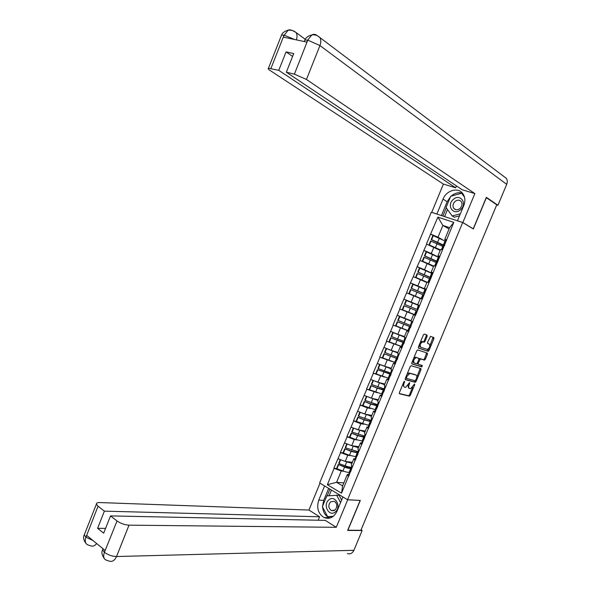 <?xml version="1.0" encoding="UTF-8"?>
<svg xmlns="http://www.w3.org/2000/svg" width="591" height="591" viewBox="0 0 591 591"><rect width="100%" height="100%" fill="white"/><g stroke="black" fill="none" stroke-linecap="round" stroke-linejoin="round"><path stroke-width="0.89" d="M404.54 381.284L403.86 381.882L399.39 392.631L399.531 393.776L409.445 396.169L410.317 395.298L414.712 384.763L414.564 383.965L410.634 388.701L409.541 388.464C408.573 387.999 408.44 386.787 409.142 384.815L409.563 382.628L405.589 387.408L404.473 387.164C403.49 386.699 403.35 385.465 404.052 383.478L404.54 381.284M427.145 336.279L427.034 335.075L424.345 334.107L423.385 334.927L418.391 346.954L418.509 348.151L428.18 351.342L428.992 350.5L433.905 338.709L433.809 337.527L430.499 336.36L427.574 342.285L427.685 343.474L429.265 344.021C430.366 346.031 429.731 347.833 427.367 349.421L420.748 347.279C419.61 345.27 420.238 343.445 422.646 341.812L424.198 342.233L425.018 341.391L427.145 336.279L426.259 335.895L426.296 334.809M473.332 228.968L486.363 197.682L496.758 204.804L360.887 530.297L347.907 530.216L360.303 500.429L347.56 499.742L462.679 222.526L473.332 228.968M411.203 365.711L410.235 366.56L405.256 378.521L405.389 379.681L415.237 382.325L416.086 381.461L420.977 369.73L420.866 368.585L411.203 365.711M411.816 362.756L416.803 350.766L417.638 349.916L427.33 353.071L427.433 354.238L425.335 359.276L424.397 360.111L420.423 358.885L418.184 363.103L418.302 364.27L422.329 365.489L421.826 366.893L411.942 363.938L411.816 362.756M347.56 499.742L319.65 482.943L431.29 212.235L462.679 222.526M433.897 235.912L430.573 234.088L426.466 244.024L440.177 250.444M430.573 234.088L437.879 217.133L453.785 222.386L419.625 305.554L417.667 304.764L420.297 298.418L422.011 299.039M415.539 315.402L413.574 314.634L415.495 315.513L419.625 305.554M415.229 315.402L341.524 493.182L327.355 484.694L334.114 468.331L341.266 471.005L343.763 471.249M336.767 468.486L334.114 468.331M333.871 468.19L340.615 452.588L347.767 455.284L350.374 455.609M343.275 452.824L340.615 452.588M340.372 452.447L347.139 436.801L354.29 439.519L357.023 439.933M349.798 437.118L347.139 436.801M346.887 436.668L353.677 420.977L360.828 423.717L363.731 424.235M356.351 421.376L353.677 420.977M353.425 420.844L360.229 405.108L367.388 407.871L370.527 408.521M362.933 405.596L360.229 405.108M359.978 404.975L366.804 389.196L377.435 392.801M369.545 389.779L366.804 389.196M366.553 389.07L373.394 373.246L384.549 377.117M376.467 374.007L373.394 373.246M373.143 373.12L379.998 357.252L392.143 361.559M383.714 358.309L379.998 357.252M379.747 357.134L386.625 341.214L401.607 346.622M391.478 342.765L386.625 341.214M386.366 341.103L393.266 325.139L408.167 330.79M400.735 327.791L393.266 325.139M393.008 325.028L399.922 309.019L415.606 315.247M414.934 314.863L399.922 309.019M399.664 308.908L406.601 292.855L420.253 298.536M421.494 287.802L410.413 282.89L406.601 292.855M410.413 282.89L413.294 276.654L426.872 282.542M423.001 269.474L417.113 266.667L413.294 276.654M417.113 266.667L420.009 260.409L433.521 266.511M428.024 252.542L423.836 250.399L420.009 260.409M423.836 250.399L426.732 244.12M439.763 256.849L437.916 255.896L440.568 249.498L442.46 249.705M433.897 247.127L431.267 253.495L437.111 256.494M437.865 256.886L438.64 257.277M437.916 255.896L439.785 256.154M424.102 250.495L431.267 253.495M433.063 273.145L431.149 272.229L433.794 265.847L435.626 266.194M427.167 263.394L424.545 269.74L431.999 273.301M431.149 272.229L432.959 272.628M417.379 266.763L424.545 269.74M426.333 289.376L424.397 288.519L427.034 282.151L428.807 282.638M420.46 279.609L417.837 285.941L426.259 289.538M424.397 288.519L426.148 289.058M410.679 282.993L417.837 285.941M413.766 295.796L411.151 302.104L419.617 305.577L403.727 299.076M417.667 304.764L419.351 305.444M403.985 299.186L411.151 302.104M412.577 321.785L410.952 320.965L413.574 314.634M407.088 311.93L404.48 318.224L411.063 320.706M397.322 315.328L404.48 318.224M408.861 331.521L406.874 330.812L408.462 331.714M405.825 338.082L404.259 337.129L406.874 330.812M400.425 328.02L397.824 334.307L404.473 336.597M390.666 331.433L397.824 334.307M402.19 347.597L400.188 346.947L401.717 347.988M399.088 354.341L397.58 353.241L400.188 346.947M393.783 344.073L391.19 350.345L397.906 352.443M384.032 347.493L391.19 350.345M395.401 363.591L393.517 363.037L394.987 364.219M392.365 370.55L390.917 369.323L393.517 363.037M387.157 360.089L384.571 366.339L391.36 368.252M377.413 363.509L384.571 366.339M388.634 379.555L386.869 379.09L388.28 380.405M385.657 386.721L384.268 385.354L386.869 379.09M380.552 376.053L377.974 382.288L384.822 384.024M370.816 379.488L377.974 382.288M381.934 395.497L380.235 395.098L381.587 396.546M378.971 402.848L377.642 401.348L380.235 395.098M373.963 391.981L371.392 398.201L378.306 399.752M364.233 395.423L371.392 398.201M375.27 411.402L373.615 411.063L374.908 412.651M372.308 418.93L371.03 417.298L373.615 411.063M367.388 407.871L364.824 414.069L371.805 415.436M357.666 411.314L364.824 414.069M368.644 427.278L367.018 426.99L368.252 428.711M365.652 434.976L364.44 433.203L367.018 426.99M360.828 423.717L358.272 429.901L365.319 431.083M351.113 427.167L358.272 429.901M362.039 443.11L360.436 442.873L361.611 444.728M359.025 450.977L357.865 449.071L360.436 442.873M354.29 439.519L351.741 445.688L358.855 446.693M344.583 442.977L351.741 445.688M355.464 458.912L353.869 458.712L354.992 460.699M352.406 466.934L351.305 464.895L353.869 458.712M347.767 455.284L345.225 461.431L352.399 462.258M338.067 458.749L345.225 461.431M348.912 474.669L347.323 474.514L348.387 476.634M341.266 471.005L336.582 482.315L342.61 485.883L347.323 474.514M343.844 482.899L336.582 482.315L327.355 484.694M342.61 485.883L341.524 493.182M327.879 517.635L328.914 518.285M446.375 240.441L444.705 239.518L449.611 227.683L442.881 225.43L438.005 237.198L442.061 239.436M449.064 228.998L442.881 225.43L437.879 217.133M444.705 239.518L446.633 239.636M449.611 227.683L453.785 222.386M430.839 234.176L438.005 237.198M402.781 384.482L404.148 387.009M407.923 385.517L408.677 388.051L409.223 388.309M399.28 393.503L408.588 395.748L409.46 394.884L412.607 387.327M416.818 377.228L420.194 368.385M405.16 379.444L414.276 381.904L415.362 380.715M406.497 377.619L406.586 378.432L415.133 380.759L416.396 378.728C417.098 376.762 416.973 375.544 416.02 375.056L409.858 373.372L407.103 376.149L406.497 377.619L405.773 377.28M405.544 377.834L406.519 378.403M415.414 374.775L416.02 375.056M406.97 374.413L408.987 372.965L415.155 374.65M418.982 358.87L419.662 358.501L423.636 359.727L424.464 358.885L426.628 352.842M417.165 363.339L418.236 364.233M411.728 363.731L420.873 366.486L421.612 365.275M416.478 357.621L416.153 357.585C413.707 359.21 413.065 361.027 414.225 363.029L416.596 363.731L417.438 362.874L418.842 359.498L418.724 358.323L415.274 357.186L413.641 358.368M412.681 360.673L413.353 362.63L414.04 362.948M417.911 357.954L418.724 358.323M415.599 357.223L417.844 357.932M420.245 342.485L421.76 341.428L423.311 341.849L424.131 341.007L426.259 335.895M419.196 345.004L419.869 346.887L420.622 347.22M428.49 343.689L429.265 344.021M427.522 343.341L428.386 343.637M429.916 345.801L433.07 337.254M418.325 347.988L427.3 350.951L428.815 348.439M351.482 467.533L349.325 467.799L344.302 466.654L338.266 464.445L344.575 467.104C347.464 468.138 349.51 468.604 350.729 468.5L351.106 468.456M352.273 462.568L346.799 461.615M349.51 472.298L349.133 472.349C347.914 472.46 345.861 472.002 342.972 470.968L336.922 468.766L338.525 464.888M351.645 467.156L351.261 467.2L351.822 465.856M336.922 468.766L336.663 468.316L338.266 464.445M351.18 469.727L350.337 470.303L350.825 471.5M348.904 473.768L349.207 475.4M351.955 463.337L345.447 461.46M351.054 468.582L351.372 470.177M340.276 459.576L338.806 463.137L339.064 463.58L345.114 465.797C348.003 466.831 350.049 467.304 351.261 467.2M339.064 463.58L340.66 459.724M357.91 452.034L355.789 452.204L350.788 450.985L344.752 448.754L351.076 451.406L357.57 452.869L357.939 454.331M358.73 446.995L353.167 445.887M355.967 456.717L349.466 455.284L343.423 453.053L345.026 449.167M358.109 451.568L358.405 449.965M343.423 453.053L343.149 452.632L344.752 448.754M357.799 454.036L356.875 454.538L357.392 455.654M355.42 458.055L355.767 459.569M347.161 443.952L348.793 444.572M358.442 447.69L351.837 445.703M346.791 443.811L345.292 447.446L345.565 447.86L357.732 451.598M345.565 447.86L347.176 443.974M364.351 436.49L362.268 436.572L357.289 435.272L351.253 433.018L357.585 435.67L364.041 437.237M365.194 431.386L359.527 430.108M362.446 441.1L355.981 439.556L349.931 437.303L351.542 433.41M364.588 435.936L365.009 434.038M349.931 437.303L349.65 436.904L351.253 433.018M364.462 438.323L363.428 438.736L363.975 439.77M361.951 442.297L362.349 443.693M353.647 428.135L364.942 431.999M364.108 437.089L364.529 438.441M353.322 428.01L351.8 431.703L352.081 432.095L364.219 435.944M352.081 432.095L353.691 428.194M370.808 420.91L368.762 420.895L363.812 419.521L357.777 417.239L364.122 419.891L370.542 421.568L371.133 422.513M371.68 415.732L365.859 414.276M368.932 425.439L356.462 421.509L358.072 417.608M371.082 420.26L371.628 418.066M356.462 421.509L356.166 421.139L357.777 417.239M371.104 422.572L369.996 422.89L370.579 423.843M368.496 426.503L368.947 427.781M360.141 412.267L371.458 416.271M370.66 421.28L371.865 418.369M359.875 412.163L358.316 415.924L358.619 416.286L370.72 420.26M358.619 416.286L360.229 412.378M377.287 405.293L370.35 403.727L364.315 401.422L370.668 404.067L377.257 405.869M378.188 400.041L372.153 398.371M375.44 409.74L363.007 405.677L364.625 401.762M377.59 404.547L378.27 402.05M363.007 405.677L362.697 405.33L364.315 401.422M377.656 406.778L376.578 407L377.198 407.871M375.056 410.664L375.566 411.816M366.627 396.347L377.989 400.506M377.228 405.426L377.752 406.542M366.442 396.28L364.861 400.107L365.172 400.439L377.243 404.532M365.172 400.439L366.789 396.524M383.773 389.632L376.903 387.895L370.867 385.568L377.235 388.206L384.076 390.163M384.704 384.305L378.358 382.384M381.963 394.005L369.567 389.801L371.185 385.871M384.12 388.797L384.926 385.997M369.567 389.801L369.249 389.484L370.867 385.568M384.224 390.939L383.182 391.072L383.84 391.863M381.638 394.788L382.2 395.822M373.091 380.382L384.542 384.697M383.818 389.535L384.394 390.525M373.024 380.353L371.414 384.246L371.739 384.549L383.773 388.76M371.739 384.549L373.357 380.619M335.289 511.946C341.857 507.034 335.082 494.349 328.914 499.853C322.45 504.699 329.039 517.369 335.289 511.946M335.016 510.055C337.609 506.797 337.417 503.887 334.425 501.316L330.65 501.789C328.057 505.069 328.271 507.987 331.3 510.535L335.016 510.055M333.361 516.268L327.621 516.674L322.39 506.642L326.83 495.893L339.035 495.206L341.628 500.045M333.014 516.541L327.621 516.674M336.575 495.059L340.579 502.564M460.64 209.672C467.858 203.467 459.901 192.91 453.157 199.581C446.05 205.69 453.799 216.284 460.64 209.672M460.064 208.446C462.162 206.17 462.554 203.888 461.216 201.583C459.436 199.699 457.338 199.684 454.937 201.546C452.832 203.843 452.455 206.141 453.822 208.438C455.595 210.285 457.678 210.285 460.064 208.446M459.532 215.804L454.25 217.2L452.189 215.951L446.042 207.559L450.704 196.278L461.593 193.242L464.474 197.069M462.945 194.136L461.593 193.242M460.374 213.772L452.189 215.951M322.597 506.125L323.72 500.37L318.756 500.119C316.384 507.883 318.143 513.69 324.031 517.539C329.534 519.526 333.841 517.465 336.936 511.348L342.913 496.942M318.756 500.119L324.614 485.928M320.026 483.172L308.945 510.048L319.591 516.778L104.385 511.149L98.047 506.228L85.887 537.322L86.781 535.453L105.058 550.413L104.356 552.489M318.165 520.235L319.591 516.778M105.575 528.369L97.596 528.317L103.669 533.178L110.517 515.906L325.301 520.383L336.264 527.32L129.015 525.163L116.53 556.53L353.891 550.31L362.15 530.519L347.656 530.437L360.141 500.459L347.7 499.787L336.264 527.32M308.945 510.048L99.672 502.557C97.323 502.513 96.23 503.052 96.385 504.182L98.047 506.228M353.891 550.31C352.376 553.331 350.212 554.417 347.39 553.56M361.071 529.854L362.15 530.519M110.517 515.906L117.033 520.966C120.667 523.471 124.664 524.867 129.015 525.163M97.596 528.317L104.385 511.149M327.266 517.62L328.419 518.344M322.627 507.1C323.107 512.124 325.235 515.648 329.002 517.664L329.97 518.056M323.72 500.37L328.685 488.38M327.916 516.682L332.777 516.711M329.955 489.149L327.178 495.864M331.485 490.065L329.157 495.694M93.038 540.573L86.079 537.226M87.963 544.939C85.303 543.772 84.609 541.245 85.872 537.337M106.254 560.12C103.669 558.983 103.033 556.441 104.348 552.504L117.033 520.966M503.791 176.443L506.376 178.393C507.447 180.144 507.558 182.124 506.694 184.348L497.954 205.284L486.349 197.32L473.236 228.82L462.842 222.526L457.471 220.768L463.75 205.624C465.472 201.117 465.191 197.158 462.908 193.745C458.343 186.874 446.36 190.236 443.043 199.115L436.889 214.016L431.74 212.332L443.39 184.082L270.264 70.595C268.321 69.295 267.723 68.504 268.462 68.216L278.76 70.359L455.654 187.783L443.39 184.082M462.842 222.526L474.861 193.589L462.221 189.77L286.34 72.198L294.399 74.156L307.859 39.944L306.832 42.087L283.569 37.174L284.064 35.187L270.922 68.46M456.429 185.899L455.654 187.783M474.861 193.589L306.448 79.46L294.399 74.156M497.954 205.284L496.721 204.907M286.34 72.198L293.712 53.582L286.074 51.875L278.76 70.359M286.074 51.875L292.589 56.418M462.428 193.139C458.468 192.053 454.678 193.065 451.051 196.182M450.541 196.663L447.173 201.708L443.043 199.115M441.447 215.56L447.173 201.708M446.264 207.862L442.881 216.033M463.832 195.311L462.251 193.213L461.756 193.353M447.505 209.561L444.602 216.594M304.564 40.809L304.875 40.011L307.615 40.114M315.66 35.12L316.658 35.209C315.166 34.138 313.548 34.042 311.804 34.943L307.867 39.922M292.213 30.333L288.223 30.148L284.308 35.009M390.54 373.977L377.435 369.671L391.043 374.465L390.422 373.852L391.936 370.195M391.242 368.533L379.614 364.411L391.109 368.843M388.509 378.225L376.142 373.881L377.775 369.951M390.666 373.002L391.597 369.9M376.142 373.881L375.817 373.593L377.435 369.671M390.806 375.063L389.801 375.108L390.496 375.81M388.243 378.868L388.848 379.777M379.614 364.411L377.989 368.341L378.321 368.621L390.326 372.951M378.321 368.621L379.947 364.684M421.509 366.775L422.233 365.46M397.041 357.629L397.721 358.375L394.906 357.791L384.024 353.728L397.595 358.685M397.795 352.716L386.204 348.461L397.699 352.953M395.061 362.401L382.739 357.924L384.372 353.979M397.233 357.171L398.282 353.758M382.739 357.924L382.399 357.666L384.024 353.728M397.403 359.143L396.435 359.092L397.167 359.72M394.854 362.904L395.519 363.694M386.204 348.461L384.578 352.399L396.901 357.097M384.926 352.65L386.551 348.697M404.244 342.654L390.629 337.749L404.155 342.861M404.362 336.863L392.816 332.46L404.303 337.018M401.636 346.54L389.351 341.923L390.991 337.971M403.816 341.295L404.99 337.572M389.351 341.923L388.996 341.694L390.629 337.749M404.022 343.179L403.092 343.039L403.852 343.585M401.488 346.902L402.205 347.567M403.683 341.613L404.414 342.233M392.816 332.46L391.183 336.412L403.483 341.206M391.545 336.634L393.178 332.674M410.782 326.875L397.255 321.726L410.73 326.993M410.967 320.972L399.819 316.613L411.617 321.297M408.233 330.642L395.985 325.885L397.625 321.918M410.413 325.382L411.72 321.349M395.985 325.885L395.615 325.685L397.255 321.726M410.656 327.178L409.762 326.949L410.56 327.407M408.137 330.864L408.906 331.403M412.57 321.777L411.964 321.622L412.784 322.051M410.339 325.552L411.122 326.055M399.442 316.421L397.809 320.388L410.088 325.272M398.179 320.581L399.819 316.613M417.342 311.058L403.897 305.658L417.327 311.088M414.838 314.693L402.634 309.802L404.274 305.828M417.852 309.832L417.01 309.462L418.664 305.473L406.091 300.346L404.451 304.321L404.835 304.483L406.475 300.501M417.024 309.425L418.347 305.348M402.634 309.802L402.257 309.625L403.897 305.658M417.312 311.132L416.448 310.807L417.29 311.184M416.448 310.807L414.801 314.796L415.628 315.188M418.664 305.473L419.514 305.82M404.835 304.483L416.714 309.3M424.464 293.882L411.107 288.209L411.506 288.342L413.153 284.352L412.754 284.227L411.107 288.209M422.292 299.12L408.906 293.528L410.553 289.553L423.104 294.761M422.306 299.083L409.297 293.675L410.944 289.686M425.298 289.472L413.153 284.352M424.493 293.808L423.348 293.284L424.988 289.324M408.906 293.528L409.297 293.675M423.141 294.658L424.035 294.916M422.336 299.016L421.501 298.625L422.366 298.935M425.357 289.324L423.717 293.284L424.597 293.557M424.537 293.697L423.717 293.284M411.506 288.342L423.348 293.284M431.053 277.977L417.785 272.052L418.192 272.163L419.846 268.159L419.433 268.063L417.785 272.052M426.983 282.276L415.576 277.393L417.224 273.404L429.753 278.723M431.947 273.419L419.846 268.159M431.12 277.814L430.004 277.223L431.652 273.256M427.034 282.166L415.983 277.504L417.63 273.507M415.576 277.393L415.983 277.504M429.849 278.479L430.795 278.612M428.18 282.468L429.125 282.638M432.073 273.123L433.026 273.219M431.223 277.563L430.44 277.053L431.356 277.253M418.192 272.163L430.004 277.223M437.665 262.035L424.478 255.859L424.899 255.933L426.554 251.929L426.133 251.855L424.478 255.859M433.631 266.238L422.262 261.207L423.917 257.211L436.417 262.64M438.618 257.329L426.554 251.929M437.768 261.783L436.675 261.126L438.33 257.144M433.713 266.046L422.683 261.296L424.338 257.292M422.262 261.207L422.683 261.296M436.579 262.256L437.569 262.256M438.803 256.886L439.815 256.849M437.931 261.392L437.185 260.786L438.138 260.897M424.899 255.933L436.675 261.126M443.989 245.849L431.186 239.621L431.622 239.673L433.284 235.646L432.848 235.61L431.186 239.621M440.295 250.163L428.97 244.984L430.625 240.973L443.095 246.521M445.304 241.194L433.284 235.646M444.432 245.708L443.368 244.984L445.023 240.995M440.406 249.882L429.398 245.043L431.061 241.025M428.97 244.984L429.398 245.043M443.316 245.989L444.366 245.863M445.548 240.611L446.619 240.441M444.654 245.176L443.944 244.475L444.934 244.497M431.622 239.673L443.368 244.984M403.343 383.138L404.052 383.478M409.016 383.108L409.718 383.441M408.44 384.482L409.142 384.815M414.025 384.438L414.712 384.763M409.46 394.884L410.317 395.298M408.507 395.741L409.364 396.162M403.926 381.756L404.636 382.089M420.105 369.331L420.977 369.73M415.222 381.055L416.086 381.461M414.276 381.904L415.141 382.311M409.327 373.002L410.198 373.409M406.386 375.817L407.103 376.149M426.554 353.854L427.433 354.238M424.464 358.885L425.335 359.276M423.518 359.712L424.397 360.111M419.662 358.501L420.541 358.9M418.871 359.409L419.588 359.734M417.475 362.778L418.184 363.103M420.873 366.486L421.745 366.885M424.131 341.007L425.018 341.391M423.178 341.834L424.065 342.219M422.122 341.465L423.008 341.857M433.026 338.333L433.905 338.709M428.113 350.116L428.992 350.5M427.182 350.936L428.054 351.327M349.133 472.349L350.729 468.5M342.972 470.968L344.575 467.104M348.771 474.329L350.382 470.443M350.928 469.128L352.088 466.343M345.114 465.797L346.718 461.926M355.597 456.754L357.193 452.898M349.466 455.284L351.076 451.406M355.309 458.564L356.92 454.671M357.466 453.356L358.685 450.423M351.615 450.098L353.219 446.212M362.076 441.115L363.679 437.251M355.981 439.556L357.585 435.67M361.862 442.762L363.48 438.854M364.026 437.539L365.297 434.459M358.131 434.355L359.742 430.462M368.57 425.439L370.18 421.568M362.505 423.784L364.122 419.891M368.429 426.916L370.047 423.001M370.601 421.678L371.931 418.458M364.662 418.576L366.28 414.668M375.086 409.726L376.696 405.84M369.05 407.975L370.668 404.067M375.012 411.033L376.637 407.103M377.191 405.781L378.587 402.412M371.214 402.752L372.832 398.836M381.616 393.968L383.234 390.075M375.61 392.128L377.235 388.206M381.616 395.106L383.249 391.168M383.795 389.838L385.251 386.322M377.782 386.883L379.407 382.961M104.555 552.408C108.146 554.993 112.135 556.367 116.53 556.53C114.588 560.696 112.039 562.181 108.877 560.985L106.321 560.142M96.643 543.528C94.745 545.988 92.661 546.719 90.408 545.722L88.037 544.961M84.742 533.673L84.262 534.885L85.872 537.056M102.974 548.707L102.605 549.874L104.341 552.23M506.694 184.348L319.938 45.559L306.448 79.46M288.282 30.119C289.745 29.373 292.346 30.185 296.084 32.557L293.867 30.976M305.274 39.324L296.084 32.557C297.221 34.537 297.325 36.982 296.409 39.885M317.337 35.726L319.886 37.543C321.09 39.76 321.112 42.434 319.938 45.559L307.889 40.173M281.242 35.837L281.538 35.091L284.064 35.187M294.621 39.508L284.33 35.246M388.161 378.174L389.779 374.273M382.192 376.238L383.818 372.308M388.235 379.134L389.868 375.189M384.364 370.978L385.989 367.048M394.729 362.335L396.354 358.419M388.782 360.303L390.415 356.366M394.869 363.125L396.509 359.165M397.063 357.828L398.644 354.016M390.969 355.028L392.594 351.091M401.311 346.459L402.936 342.536M395.394 344.324L397.034 340.379M401.525 347.072L403.165 343.105M403.727 341.761L405.367 337.801M397.58 339.042L399.221 335.09M407.908 330.539L409.541 326.601M402.028 328.308L403.668 324.348M408.196 330.975L409.844 327M410.405 325.656L412.053 321.674M404.222 323.011L405.862 319.051M414.52 314.575L416.16 310.63M408.677 312.255L410.317 308.28M414.882 314.84L416.537 310.851M417.098 309.499L418.753 305.51M410.871 306.943L412.518 302.969M421.154 298.573L422.794 294.621M415.34 296.15L416.987 292.168M421.59 298.662L423.252 294.658M423.806 293.306L425.468 289.302M417.542 290.824L419.189 286.842M427.869 282.38L429.45 278.568M422.018 280.008L423.673 276.019M428.312 282.439L429.975 278.427M430.543 277.076L432.206 273.057M424.227 274.667L425.882 270.678M434.651 266.009L436.121 262.47M428.719 263.822L430.374 259.826M435.094 266.09L436.727 262.153M437.288 260.794L438.958 256.767M430.935 258.474L432.59 254.47M441.455 249.594L442.807 246.329M435.434 247.599L437.096 243.588M441.913 249.638L443.486 245.834M444.055 244.467L445.725 240.434M437.658 242.229L439.32 238.217M408.588 395.748L409.445 396.169M414.365 381.912L415.237 382.325M408.987 372.965L409.858 373.372M423.636 359.727L424.508 360.118M419.544 358.486L420.423 358.885M420.955 366.494L421.826 366.893M415.274 357.186L416.153 357.585M423.311 341.849L424.198 342.233M421.76 341.428L422.646 341.812M427.3 350.951L428.18 351.342M348.727 474.181L350.337 470.303M350.884 468.988L352.029 466.233M355.257 458.431L356.875 454.538M357.422 453.223L358.619 450.32M361.803 442.637L363.428 438.736M363.975 437.414L365.238 434.363M368.37 426.805L369.996 422.89M374.953 410.93L376.578 407M377.124 405.677L378.513 402.331M381.55 395.01L383.182 391.072M383.729 389.742L385.177 386.248M334.041 510.631L331.3 510.535M455.949 209.768L453.822 208.438M329.002 517.664L324.031 517.539M86.131 543.631C83.597 540.292 82.976 537.374 84.262 534.885L96.385 504.182M104.481 558.827C101.888 555.119 101.26 552.134 102.605 549.874L103.048 548.766M311.804 34.943C314.87 34.5 317.559 35.364 319.886 37.543L506.376 178.393M311.752 34.972C308.214 35.844 305.916 37.529 304.875 40.011L304.269 41.547M288.223 30.148C284.544 31.183 282.321 32.83 281.538 35.091L268.462 68.216M388.161 379.053L389.801 375.108M390.348 373.771L391.863 370.129M394.795 363.051L396.435 359.092M396.989 357.762L398.563 353.957M401.444 347.006L403.092 343.039M403.646 341.701L405.278 337.749M408.115 330.923L409.762 326.949M410.317 325.604L411.964 321.622M421.501 298.625L423.156 294.628M428.216 282.417L429.879 278.405M430.44 277.053L432.102 273.042M434.991 266.076L436.623 262.145M437.185 260.786L438.854 256.767M441.809 249.631L443.383 245.834M443.944 244.475L445.614 240.441"/></g></svg>
